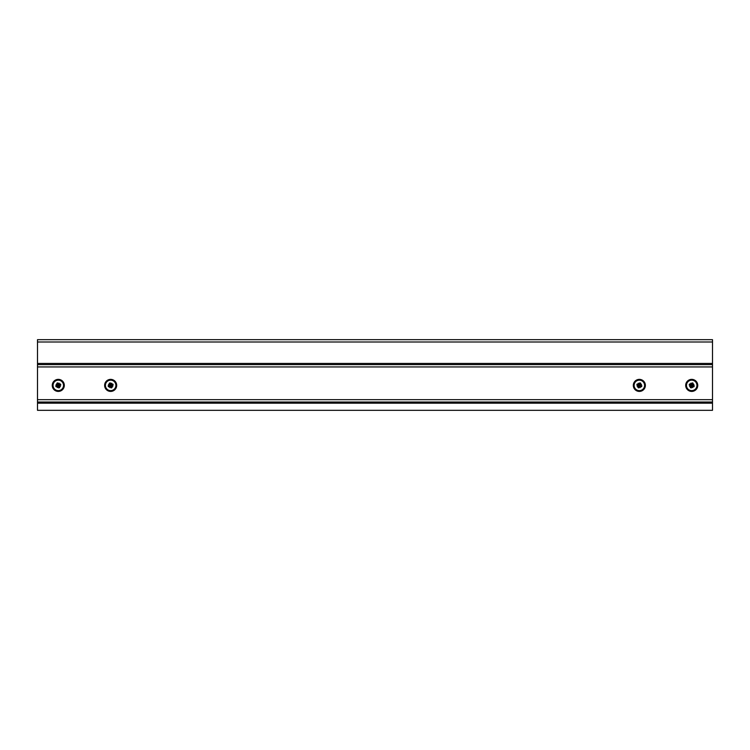 <?xml version="1.0" encoding="UTF-8"?>
<svg xmlns="http://www.w3.org/2000/svg" width="750" height="750" viewBox="0 0 750 750"><rect width="100%" height="100%" fill="white"/><g stroke="black" fill="none" stroke-linecap="round" stroke-linejoin="round"><path stroke-width="1.12" d="M712.5 403.181L712.5 339.675L37.5 339.675L37.5 410.325L712.5 410.325L712.5 403.181L37.5 403.181M712.5 364.613L37.5 364.613M712.5 402.019L37.5 402.019M693.891 379.772A6.028 6.028 0 0 0 686.091 383.222A6.028 6.028 0 0 0 689.55 391.012A6.028 6.028 0 0 0 697.341 387.562A6.028 6.028 0 0 0 693.891 379.772M686.831 383.503A5.241 5.241 0 0 0 689.831 390.281A5.241 5.241 0 0 0 696.6 387.272A5.241 5.241 0 0 0 693.6 380.503A5.241 5.241 0 0 0 686.831 383.503M692.784 385.397A1.069 1.069 0 0 0 692.428 384.6L692.184 385.181L692.916 385.228A6.816 0.666 21.1 0 1 694.256 385.791A6.769 3.244 111.1 0 1 694.069 386.297A6.769 3.244 111.1 0 1 693.862 386.803A6.816 0.666 -158.9 0 1 692.494 386.316L691.922 385.856L691.875 386.588A1.209 1.209 0 0 0 691.941 386.578A6.103 3.047 62.1 0 0 692.691 387.591A6.103 3.047 -109.9 0 0 692.447 386.353A1.209 1.209 0 0 0 692.494 386.316M691.875 386.588A6.816 0.666 111.1 0 1 691.322 387.928A6.769 3.244 -158.9 0 1 690.309 387.534A6.816 0.666 -68.9 0 1 690.797 386.175L691.247 385.594L690.525 385.547A1.209 1.209 0 0 0 690.534 385.613A6.103 3.047 152.1 0 0 689.522 386.363A6.103 3.047 -19.9 0 0 690.75 386.119A1.209 1.209 0 0 0 690.797 386.175M690.525 385.547A6.816 0.666 -158.9 0 1 689.184 384.994A6.769 3.244 -68.9 0 1 689.363 384.488A6.769 3.244 -68.9 0 1 689.569 383.981A6.816 0.666 21.1 0 1 690.938 384.469L691.509 384.928L691.556 384.197A1.209 1.209 0 0 0 691.491 384.206A6.103 3.047 -117.9 0 0 690.741 383.194A6.103 3.047 70.1 0 0 690.984 384.431A1.209 1.209 0 0 0 690.938 384.469M691.556 384.197A6.816 0.666 -68.9 0 1 692.119 382.856A6.769 3.244 21.1 0 1 693.122 383.241A6.816 0.666 111.1 0 1 692.644 384.609L692.428 384.6M692.916 385.228A1.209 1.209 0 0 0 692.906 385.162A6.103 3.047 -27.9 0 0 693.909 384.422A6.103 3.047 160.1 0 0 692.681 384.666A1.209 1.209 0 0 0 692.644 384.609M691.725 384.328A1.069 1.069 0 0 0 690.928 384.675M691.491 384.206L690.984 384.431M692.906 385.162L692.681 384.666M691.716 386.456A1.069 1.069 0 0 0 692.512 386.1M691.941 386.578L692.447 386.353M690.656 385.387A1.069 1.069 0 0 0 691.003 386.184M690.534 385.613L690.75 386.119M692.184 385.181L692.438 384.375L691.866 384.159L691.538 384.994L690.703 384.675L690.994 386.409L692.728 386.109L692.953 385.538L692.119 385.219M694.256 385.791L692.953 385.538M693.862 386.803L692.728 386.109M689.569 383.981L690.703 384.675M689.184 384.994L690.478 385.247M690.309 387.534L690.994 386.409M691.322 387.928L691.575 386.625M693.122 383.241L692.438 384.375M692.119 382.856L691.866 384.159M690.647 385.866L689.522 386.363M692.194 386.466L692.691 387.591M692.794 384.919L693.909 384.422M691.238 384.319L690.741 383.194M641.512 379.772A6.028 6.028 0 0 0 633.722 383.222A6.028 6.028 0 0 0 637.181 391.012A6.028 6.028 0 0 0 644.972 387.562A6.028 6.028 0 0 0 641.512 379.772M634.462 383.503A5.241 5.241 0 0 0 637.463 390.281A5.241 5.241 0 0 0 644.231 387.272A5.241 5.241 0 0 0 641.231 380.503A5.241 5.241 0 0 0 634.462 383.503M640.416 385.397A1.069 1.069 0 0 0 640.059 384.6L639.816 385.181L640.547 385.228A6.816 0.666 21.1 0 1 641.887 385.791A6.769 3.244 111.1 0 1 641.7 386.297A6.769 3.244 111.1 0 1 641.494 386.803A6.816 0.666 -158.9 0 1 640.125 386.316L639.553 385.856L639.506 386.588A1.209 1.209 0 0 0 639.572 386.578A6.103 3.047 62.1 0 0 640.322 387.591A6.103 3.047 -109.9 0 0 640.078 386.353A1.209 1.209 0 0 0 640.125 386.316M639.506 386.588A6.816 0.666 111.1 0 1 638.953 387.928A6.769 3.244 -158.9 0 1 637.941 387.534A6.816 0.666 -68.9 0 1 638.428 386.175L638.878 385.594L638.147 385.547A1.209 1.209 0 0 0 638.156 385.613A6.103 3.047 152.1 0 0 637.153 386.363A6.103 3.047 -19.9 0 0 638.381 386.119A1.209 1.209 0 0 0 638.428 386.175M638.147 385.547A6.816 0.666 -158.9 0 1 636.806 384.994A6.769 3.244 -68.9 0 1 636.994 384.488A6.769 3.244 -68.9 0 1 637.2 383.981A6.816 0.666 21.1 0 1 638.569 384.469L639.141 384.928L639.188 384.197A1.209 1.209 0 0 0 639.122 384.206A6.103 3.047 -117.9 0 0 638.372 383.194A6.103 3.047 70.1 0 0 638.616 384.431A1.209 1.209 0 0 0 638.569 384.469M639.188 384.197A6.816 0.666 -68.9 0 1 639.75 382.856A6.769 3.244 21.1 0 1 640.753 383.241A6.816 0.666 111.1 0 1 640.266 384.609L640.059 384.6M640.547 385.228A1.209 1.209 0 0 0 640.538 385.162A6.103 3.047 -27.9 0 0 641.541 384.422A6.103 3.047 160.1 0 0 640.312 384.666A1.209 1.209 0 0 0 640.266 384.609M639.347 384.328A1.069 1.069 0 0 0 638.559 384.675M639.122 384.206L638.616 384.431M640.538 385.162L640.312 384.666M639.347 386.456A1.069 1.069 0 0 0 640.134 386.1M639.572 386.578L640.078 386.353M638.288 385.387A1.069 1.069 0 0 0 638.634 386.184M638.156 385.613L638.381 386.119M639.816 385.181L640.069 384.375L639.497 384.159L639.169 384.994L638.334 384.675L638.625 386.409L640.359 386.109L640.584 385.538L639.741 385.219M641.887 385.791L640.584 385.538M641.494 386.803L640.359 386.109M637.2 383.981L638.334 384.675M636.806 384.994L638.109 385.247M637.941 387.534L638.625 386.409M638.953 387.928L639.197 386.625M640.753 383.241L640.069 384.375M639.75 382.856L639.497 384.159M638.269 385.866L637.153 386.363M639.825 386.466L640.322 387.591M640.425 384.919L641.541 384.422M638.869 384.319L638.372 383.194M112.819 391.012A6.028 6.028 0 0 0 116.278 383.222A6.028 6.028 0 0 0 108.487 379.772A6.028 6.028 0 0 0 105.028 387.562A6.028 6.028 0 0 0 112.819 391.012M115.537 383.503A5.241 5.241 0 0 0 108.769 380.503A5.241 5.241 0 0 0 105.769 387.272A5.241 5.241 0 0 0 112.538 390.281A5.241 5.241 0 0 0 115.537 383.503M109.866 386.1A1.069 1.069 0 0 0 110.653 386.456L110.447 385.856L109.875 386.316A6.816 0.666 158.9 0 1 108.506 386.803A6.769 3.244 -111.1 0 1 108.3 386.297A6.769 3.244 -111.1 0 1 108.112 385.791A6.816 0.666 -21.1 0 1 109.453 385.228L110.184 385.181L109.734 384.609A1.209 1.209 0 0 0 109.688 384.666A6.103 3.047 -160.1 0 0 108.459 384.422A6.103 3.047 27.9 0 0 109.463 385.162A1.209 1.209 0 0 0 109.453 385.228M109.734 384.609A6.816 0.666 -111.1 0 1 109.247 383.241A6.769 3.244 -21.1 0 1 110.25 382.856A6.816 0.666 68.9 0 1 110.812 384.197L110.859 384.928L111.431 384.469A1.209 1.209 0 0 0 111.384 384.431A6.103 3.047 -70.1 0 0 111.628 383.194A6.103 3.047 117.9 0 0 110.878 384.206A1.209 1.209 0 0 0 110.812 384.197M111.431 384.469A6.816 0.666 -21.1 0 1 112.8 383.981A6.769 3.244 68.9 0 1 113.006 384.488A6.769 3.244 68.9 0 1 113.194 384.994A6.816 0.666 158.9 0 1 111.853 385.547L111.122 385.594L111.572 386.175A1.209 1.209 0 0 0 111.619 386.119A6.103 3.047 19.9 0 0 112.847 386.363A6.103 3.047 -152.1 0 0 111.844 385.613A1.209 1.209 0 0 0 111.853 385.547M111.572 386.175A6.816 0.666 68.9 0 1 112.059 387.534A6.769 3.244 158.9 0 1 111.047 387.928A6.816 0.666 -111.1 0 1 110.494 386.588L110.653 386.456M109.875 386.316A1.209 1.209 0 0 0 109.922 386.353A6.103 3.047 109.9 0 0 109.678 387.591A6.103 3.047 -62.1 0 0 110.428 386.578A1.209 1.209 0 0 0 110.494 386.588M111.366 386.184A1.069 1.069 0 0 0 111.712 385.387M111.619 386.119L111.844 385.613M109.922 386.353L110.428 386.578M109.941 384.6A1.069 1.069 0 0 0 109.584 385.397M109.688 384.666L109.463 385.162M111.441 384.675A1.069 1.069 0 0 0 110.653 384.328M111.384 384.431L110.878 384.206M110.447 385.856L110.803 386.625L111.375 386.409L111.047 385.566L111.891 385.247L109.931 384.375L110.259 385.219L109.416 385.538L109.641 386.109L110.475 385.791M108.506 386.803L109.641 386.109M108.112 385.791L109.416 385.538M113.194 384.994L111.891 385.247M112.8 383.981L111.666 384.675M110.25 382.856L110.503 384.159M109.247 383.241L109.931 384.375M111.047 387.928L110.803 386.625M112.059 387.534L111.375 386.409M111.131 384.319L111.628 383.194M109.575 384.919L108.459 384.422M110.175 386.466L109.678 387.591M111.731 385.866L112.847 386.363M60.45 391.012A6.028 6.028 0 0 0 63.909 383.222A6.028 6.028 0 0 0 56.109 379.772A6.028 6.028 0 0 0 52.659 387.562A6.028 6.028 0 0 0 60.45 391.012M63.169 383.503A5.241 5.241 0 0 0 56.4 380.503A5.241 5.241 0 0 0 53.4 387.272A5.241 5.241 0 0 0 60.169 390.281A5.241 5.241 0 0 0 63.169 383.503M57.487 386.1A1.069 1.069 0 0 0 58.284 386.456L58.078 385.856L57.506 386.316A6.816 0.666 158.9 0 1 56.138 386.803A6.769 3.244 -111.1 0 1 55.931 386.297A6.769 3.244 -111.1 0 1 55.744 385.791A6.816 0.666 -21.1 0 1 57.084 385.228L57.816 385.181L57.356 384.609A1.209 1.209 0 0 0 57.319 384.666A6.103 3.047 -160.1 0 0 56.091 384.422A6.103 3.047 27.9 0 0 57.094 385.162A1.209 1.209 0 0 0 57.084 385.228M57.356 384.609A6.816 0.666 -111.1 0 1 56.878 383.241A6.769 3.244 -21.1 0 1 57.881 382.856A6.816 0.666 68.9 0 1 58.444 384.197L58.491 384.928L59.062 384.469A1.209 1.209 0 0 0 59.016 384.431A6.103 3.047 -70.1 0 0 59.259 383.194A6.103 3.047 117.9 0 0 58.509 384.206A1.209 1.209 0 0 0 58.444 384.197M59.062 384.469A6.816 0.666 -21.1 0 1 60.431 383.981A6.769 3.244 68.9 0 1 60.638 384.488A6.769 3.244 68.9 0 1 60.816 384.994A6.816 0.666 158.9 0 1 59.475 385.547L58.753 385.594L59.203 386.175A1.209 1.209 0 0 0 59.25 386.119A6.103 3.047 19.9 0 0 60.478 386.363A6.103 3.047 -152.1 0 0 59.466 385.613A1.209 1.209 0 0 0 59.475 385.547M59.203 386.175A6.816 0.666 68.9 0 1 59.691 387.534A6.769 3.244 158.9 0 1 58.678 387.928A6.816 0.666 -111.1 0 1 58.125 386.588L58.284 386.456M57.506 386.316A1.209 1.209 0 0 0 57.553 386.353A6.103 3.047 109.9 0 0 57.309 387.591A6.103 3.047 -62.1 0 0 58.059 386.578A1.209 1.209 0 0 0 58.125 386.588M58.997 386.184A1.069 1.069 0 0 0 59.344 385.387M59.25 386.119L59.466 385.613M57.553 386.353L58.059 386.578M57.572 384.6A1.069 1.069 0 0 0 57.216 385.397M57.319 384.666L57.094 385.162M59.072 384.675A1.069 1.069 0 0 0 58.275 384.328M59.016 384.431L58.509 384.206M58.078 385.856L58.425 386.625L59.006 386.409L58.678 385.566L59.522 385.247L57.562 384.375L57.881 385.219L57.047 385.538L57.272 386.109L58.106 385.791M56.138 386.803L57.272 386.109M55.744 385.791L57.047 385.538M60.816 384.994L59.522 385.247M60.431 383.981L59.297 384.675M57.881 382.856L58.134 384.159M56.878 383.241L57.562 384.375M58.678 387.928L58.425 386.625M59.691 387.534L59.006 386.409M58.763 384.319L59.259 383.194M57.206 384.919L56.091 384.422M57.806 386.466L57.309 387.591M59.353 385.866L60.478 386.363M712.5 342L37.5 342M712.5 363.441L37.5 363.441M712.5 366.938L37.5 366.938M712.5 399.684L37.5 399.684"/></g></svg>
